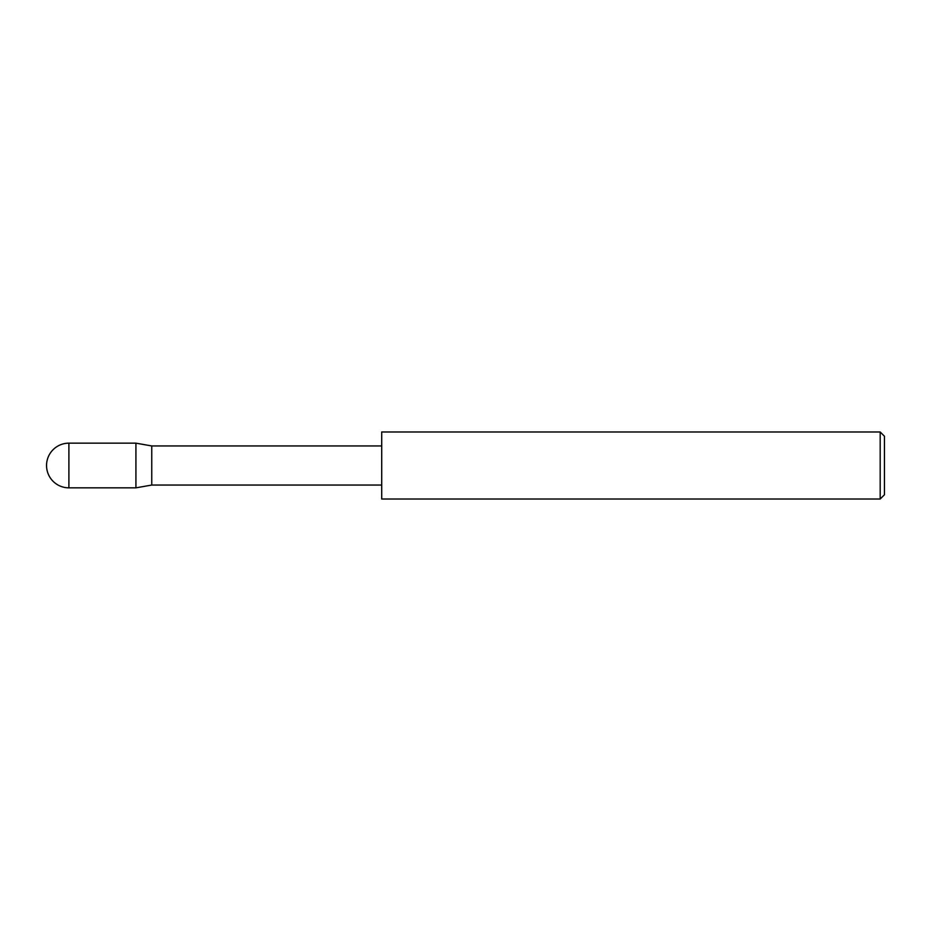 <?xml version="1.0" encoding="UTF-8"?>
<svg xmlns="http://www.w3.org/2000/svg" width="931" height="931" viewBox="0 0 931 931"><rect width="100%" height="100%" fill="white"/><g stroke="black" fill="none" stroke-linecap="round" stroke-linejoin="round"><path stroke-width="1.4" d="M381.71 485.051L151.753 485.051L135.926 487.844L135.926 443.156L68.894 443.156L68.894 487.844A22.344 22.344 0 0 1 46.55 465.5A22.344 22.344 0 0 1 68.894 443.156M151.753 485.051L151.753 445.949L135.926 443.156M880.191 431.984L884.45 436.243L884.45 494.757L880.191 499.016L880.191 431.984L381.71 431.984L381.71 499.016L880.191 499.016M135.926 487.844L68.894 487.844M381.71 445.949L151.753 445.949"/></g></svg>
